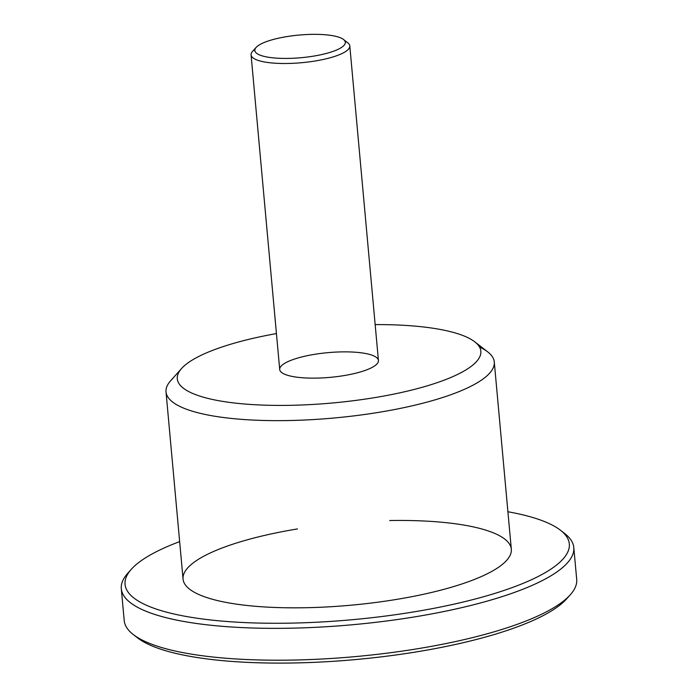<?xml version="1.0" encoding="UTF-8"?>
<svg xmlns="http://www.w3.org/2000/svg" width="698" height="698" viewBox="0 0 698 698"><rect width="100%" height="100%" fill="white"/><g stroke="black" fill="none" stroke-linecap="round" stroke-linejoin="round"><path stroke-width="1.05" d="M183.635 366.415A152.417 38.137 -5.2 0 0 284.636 405.398A152.417 38.137 -5.2 0 0 473.986 364.059A152.417 38.137 -5.2 0 0 375.158 324.596A152.417 38.137 174.8 0 1 474.806 341.846A152.417 38.137 174.8 0 1 332.518 402.982A152.417 38.137 174.8 0 1 181.541 368.535A152.417 38.137 174.8 0 1 183.635 366.415A152.417 38.137 174.8 0 1 276.434 333.583A152.417 38.137 -5.2 0 0 183.635 366.415M376.362 364.548A49.567 12.398 174.8 0 1 293.143 376.606A49.567 12.398 174.8 0 1 317.695 353.86A49.567 12.398 174.8 0 1 376.362 364.548M568.381 596.773A223.046 55.805 174.8 0 1 563.644 601.903A223.046 55.805 174.8 0 1 346.199 660.369A223.046 55.805 174.8 0 1 135.517 636.166M121.304 588.711L124.209 620.566A227.182 56.835 -5.2 0 0 320.164 659.104A227.182 56.835 -5.2 0 0 567.221 597.881A227.182 56.835 174.8 0 1 349.646 657.106A227.182 56.835 174.8 0 1 133.222 634.499L137.532 637.85A223.046 55.805 -5.2 0 0 350.021 660.046A223.046 55.805 -5.2 0 0 563.644 601.903A223.046 55.805 -5.2 0 0 566.706 598.797L570.336 594.713A227.182 56.835 174.8 0 1 567.221 597.881A227.182 56.835 -5.2 0 0 576.696 579.392L573.791 547.529A227.182 56.835 174.8 0 1 564.324 566.017A227.182 56.835 174.8 0 1 317.267 627.249A227.182 56.835 174.8 0 1 121.304 588.711A227.182 56.835 174.8 0 1 129.619 571.33M562.483 531.937A227.182 56.835 174.8 0 1 573.791 547.529M131.294 569.306L127.664 573.381A227.182 56.835 -5.2 0 0 352.699 624.719A227.182 56.835 -5.2 0 0 564.778 533.604L560.468 530.244A223.046 55.805 174.8 0 1 352.246 619.711A223.046 55.805 174.8 0 1 131.294 569.306A223.046 55.805 174.8 0 1 134.356 566.2A223.046 55.805 174.8 0 1 179.648 541.622A223.046 55.805 -5.2 0 0 134.356 566.2A223.046 55.805 -5.2 0 0 247.807 622.712A223.046 55.805 -5.2 0 0 525.908 582.184A223.046 55.805 -5.2 0 0 507.908 511.747A223.046 55.805 174.8 0 1 560.468 530.244M389.72 520.534A164.807 41.234 174.8 0 1 504.445 562.614A164.807 41.234 174.8 0 1 232.059 603.465A164.807 41.234 174.8 0 1 297.479 528.927M166.019 391.883L183.059 579.07A164.807 41.234 -5.2 0 0 325.216 607.033A164.807 41.234 -5.2 0 0 504.445 562.614A164.807 41.234 -5.2 0 0 511.32 549.195L494.28 362.009A164.807 41.234 174.8 0 1 487.413 375.428A164.807 41.234 174.8 0 1 308.184 419.847A164.807 41.234 174.8 0 1 166.019 391.883A164.807 41.234 174.8 0 1 172.895 378.473M479.517 347.037A164.807 41.234 174.8 0 1 494.28 362.009M181.541 368.535L170.635 380.768A164.807 41.234 -5.2 0 0 333.888 418.015A164.807 41.234 -5.2 0 0 487.745 351.905L474.806 341.846M268.651 57.28A45.44 11.369 -5.2 0 0 343.992 45.396A45.44 11.369 -5.2 0 0 287.567 36.488A45.44 11.369 -5.2 0 0 268.651 57.28A45.44 11.369 174.8 0 1 256.087 47.438A45.44 11.369 174.8 0 1 299.041 35.066A45.44 11.369 174.8 0 1 343.512 39.481A45.44 11.369 174.8 0 1 323.488 54.156A45.44 11.369 174.8 0 1 268.651 57.28M345.021 41.217A49.567 12.398 174.8 0 1 349.794 45.876A49.567 12.398 174.8 0 1 320.251 60.08A49.567 12.398 174.8 0 1 266.156 62.253A49.567 12.398 174.8 0 1 251.071 54.863A49.567 12.398 174.8 0 1 254.927 49.418M256.087 47.438L252.458 51.521A49.567 12.398 -5.2 0 0 266.156 62.253A49.567 12.398 -5.2 0 0 325.975 58.841A49.567 12.398 -5.2 0 0 347.822 42.84L343.512 39.481M279.706 369.495L251.071 54.863M378.429 360.508L349.794 45.876"/></g></svg>
